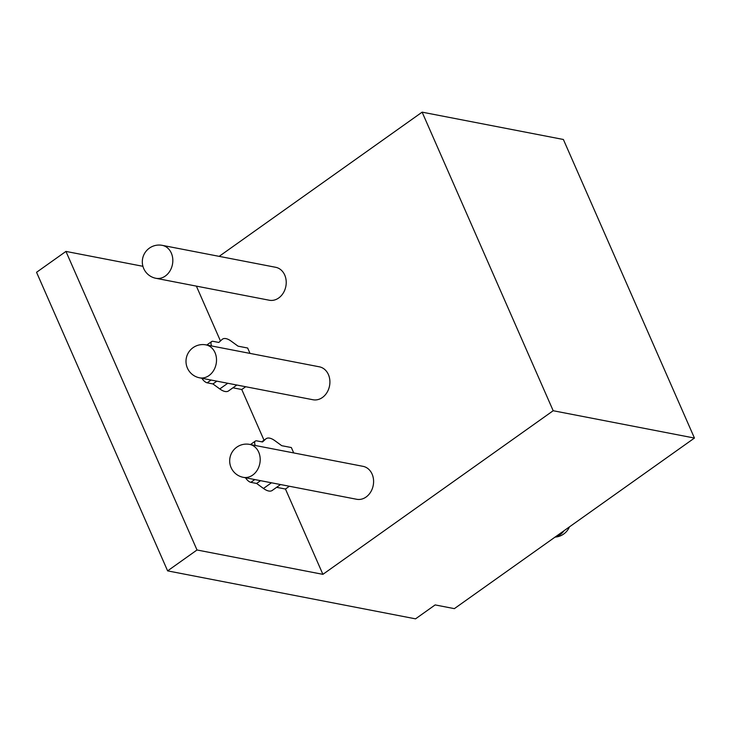 <?xml version="1.0" encoding="UTF-8"?>
<svg xmlns="http://www.w3.org/2000/svg" width="731" height="731" viewBox="0 0 731 731"><rect width="100%" height="100%" fill="white"/><g stroke="black" fill="none" stroke-linecap="round" stroke-linejoin="round"><path stroke-width="1.1" d="M694.45 438.061L454.362 608.64L435.146 604.921L415.546 618.846L167.618 570.874L197.014 549.986L322.901 574.347L553.184 410.731L694.45 438.061L563.382 139.484L422.125 112.154L553.184 410.731M211.588 345.964A6.707 2.979 -125.4 0 1 211.67 341.551A6.707 2.979 -125.4 0 1 213.059 341.331L218.825 342.446L222.151 339.412A16.776 7.456 -125.4 0 1 222.471 339.166A16.776 7.456 -125.4 0 1 231.197 341.167L238.05 346.165L247.654 348.02L250.02 353.402M220.333 340.683L196.383 286.123M219.154 256.362L422.125 112.154M322.901 574.347L285.455 489.039L289.366 486.252M293.707 452.928L291.349 447.546L281.737 445.691L274.883 440.692A16.776 7.456 54.6 0 0 266.157 438.682A16.776 7.456 54.6 0 0 265.837 438.938L262.52 441.972L256.755 440.857A6.707 2.979 54.6 0 0 255.357 441.076A6.707 2.979 54.6 0 0 255.274 445.49M264.019 440.208L241.769 389.513L245.68 386.736M322.408 397.5A16.776 13.624 100.9 0 1 312.978 399.747L199.581 377.817A16.776 13.624 -79.1 0 0 209.011 375.56A16.776 13.624 -79.1 0 0 216.422 358.089A16.776 13.624 -79.1 0 0 205.959 344.877L319.346 366.816A16.776 13.624 100.9 0 1 329.818 380.029A16.776 13.624 100.9 0 1 322.408 397.5M366.094 497.025A16.776 13.624 100.9 0 1 356.664 499.273L243.277 477.334A16.776 13.624 -79.1 0 0 252.698 475.086A16.776 13.624 -79.1 0 0 260.108 457.615A16.776 13.624 -79.1 0 0 249.646 444.402L363.042 466.341A16.776 13.624 100.9 0 1 373.504 479.554A16.776 13.624 100.9 0 1 366.094 497.025M278.721 297.974A16.776 13.624 100.9 0 1 269.291 300.231L155.895 278.292A16.776 13.624 -79.1 0 0 165.325 276.035A16.776 13.624 -79.1 0 0 172.735 258.564A16.776 13.624 -79.1 0 0 162.264 245.351L275.66 267.29A16.776 13.624 100.9 0 1 286.132 280.503A16.776 13.624 100.9 0 1 278.721 297.974M241.769 389.513L232.924 387.805M245.515 477.772A6.707 2.979 54.6 0 0 250.861 482.341L256.627 483.456L263.471 488.463A16.776 7.456 54.6 0 0 272.206 490.464L280.53 484.543M285.455 489.039L276.62 487.33M197.014 549.986L65.945 251.418L142.92 266.303M236.844 385.018L228.52 390.939A16.776 7.456 -125.4 0 1 219.784 388.938L212.94 383.939L207.175 382.816A6.707 2.979 -125.4 0 1 201.829 378.247M256.627 483.456L260.538 480.678M167.618 570.874L36.55 272.298L65.945 251.418M212.94 383.939L216.851 381.153M564.058 530.706A16.776 13.624 100.9 0 1 560.211 534.58A16.776 13.624 100.9 0 1 555.597 536.709M263.471 488.463L271.457 482.789M250.861 482.341L254.772 479.563M261.78 441.826L265.837 438.938M207.175 382.816L211.085 380.038M219.784 388.938L227.761 383.263M162.264 245.351A16.776 16.776 0 0 0 142.691 265.371A16.776 16.776 0 0 0 155.895 278.292M205.959 344.877A16.776 16.776 0 0 0 186.378 364.897A16.776 16.776 0 0 0 199.581 377.817M555.048 537.102A16.776 16.776 0 0 0 569.422 526.896M249.646 444.402A16.776 16.776 0 0 0 230.064 464.423A16.776 16.776 0 0 0 243.277 477.334M250.45 444.558L255.357 441.076M261.744 441.816L266.157 438.682M211.67 341.551L206.763 345.032"/></g></svg>
